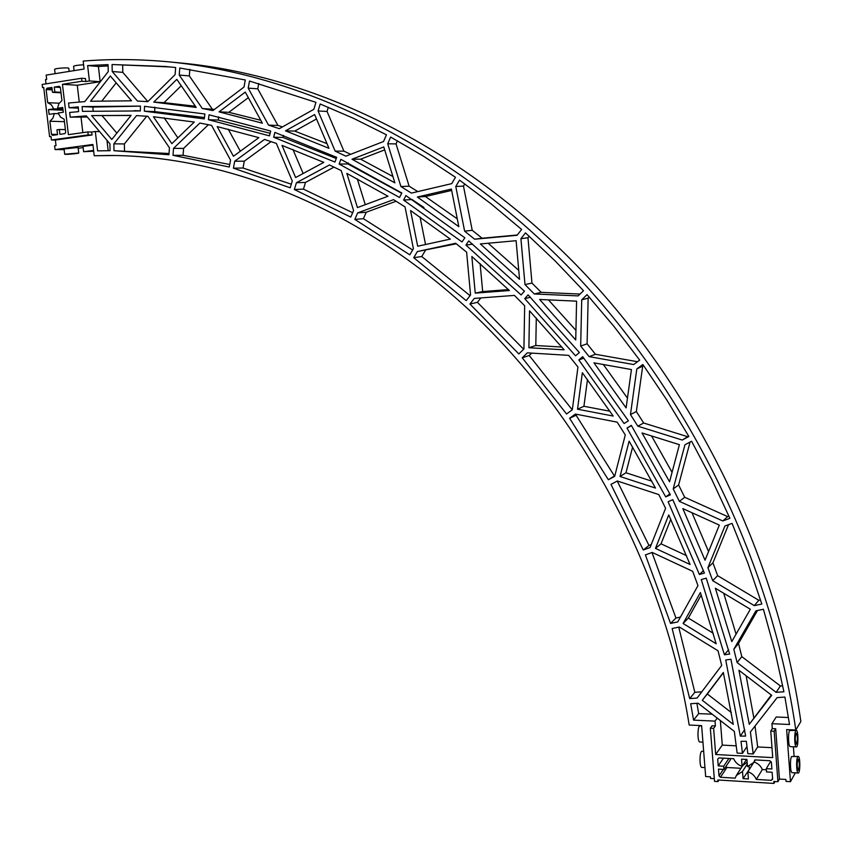 <?xml version="1.0" encoding="UTF-8"?>
<svg xmlns="http://www.w3.org/2000/svg" width="843" height="843" viewBox="0 0 843 843"><rect width="100%" height="100%" fill="white"/><g stroke="black" fill="none" stroke-linecap="round" stroke-linejoin="round"><path stroke-width="1.26" d="M719.005 780.049L717.973 781.587L717.857 779.975L773.979 783.421L775.054 781.535M795.339 772.841L790.471 781.682L786.645 729.606L795.803 730.027L800.85 721.482C776.677 552.565 692.398 383.986 575.211 263.88C457.433 144.142 313.29 75.754 181.709 63.077L168.916 61.855C139.58 59.115 111.002 58.852 83.162 61.075L84.089 69.031L46.175 75.101L46.681 79.368L45.511 79.558L46.017 83.847M777.92 781.714L774.169 731.208L775.697 728.763L779.427 779.069L777.92 781.714L773.832 781.461L773.979 783.421M115.259 155.512L94.226 155.744L92.909 144.48L55.069 149.569L54.616 145.776L56.028 145.586L55.364 140.033L51.434 139.991L88.199 134.912L87.851 131.94L91.697 132.024L92.045 134.975L55.364 140.033M774.169 731.208L770.755 731.039L772.293 728.605L771.925 723.694L776.213 716.982L788.437 717.519M717.973 781.587L714.516 781.366L710.333 728.183L713.631 728.341L715.686 754.517L772.736 757.625L770.755 731.039M723.684 766.213L723.937 769.438L718.478 769.122L719.005 775.887L720.428 777.257L735.191 778.142L736.339 775.497L742.504 771.461L743.052 778.626L748.415 778.943L747.867 771.777C751.861 773.084 754.675 775.634 756.319 779.427L771.377 780.333L772.641 779.111L772.125 772.251L766.519 771.925L766.276 768.668L771.882 768.985L771.366 762.114L769.912 760.734L754.843 759.901L753.737 762.483L747.478 766.635L746.93 759.459L741.555 759.164L742.103 766.329C738.131 765.033 735.328 762.504 733.695 758.732L718.921 757.91L717.699 759.132L718.225 765.897L723.684 766.213L728.91 758.468M779.427 779.069L785.887 779.448L786.034 781.408L790.471 781.682M794.095 756.203L793.4 746.782M798.237 756.424L791.545 756.571C789.817 759.121 790.291 772.978 792.093 772.652L798.216 773.01C800.344 773.505 800.355 756.15 798.237 756.424L797.668 756.898C795.971 759.459 796.445 773.337 798.216 773.01M796.308 730.375L789.638 730.523C787.889 732.967 788.384 746.972 790.207 746.624L796.35 746.94C798.479 747.425 798.447 730.091 796.308 730.375L795.771 730.818C794.043 733.262 794.549 747.288 796.35 746.94M795.803 730.027C771.229 558.646 685.686 387.411 566.928 265.503C447.591 143.963 301.762 74.658 168.916 61.855M43.731 87.63L42.519 87.556L42.15 84.458L81.571 78.262L85.449 78.547L85.796 81.529L89.421 80.96L100.169 81.708L98.41 66.492L108.125 65.923M51.434 139.991L51.012 136.471L49.6 136.661L43.699 87.377L42.519 87.556M49.6 136.661L51.044 136.682M94.226 155.744L108.642 155.47C226.893 155.428 360.519 208.432 471.838 312.532C582.639 416.969 664.537 570.058 689.184 725.043L701.629 725.623L705.665 776.54L710.396 776.825L710.523 778.426L714.306 778.647M64.142 149.611L55.069 149.569M78.199 148.263L83.141 147.599M78.757 152.994L78.136 147.767L76.776 147.609L64.068 148.969L64.69 154.206C64.437 154.806 79.147 153.531 78.757 152.994L64.69 154.206M92.983 145.133L83.004 146.429L83.615 151.698L93.699 151.234M710.333 728.183L712.103 725.791L715.391 725.949L713.631 728.341M715.686 754.517L722.272 745.107L720.354 720.544M712.209 714.2L698.678 713.61L693.578 720.133L715.012 721.113L717.235 718.11M715.012 721.113L715.391 725.949M722.272 745.107L736.276 745.834M746.982 746.508L742.483 753.379L741.008 741.313L746.329 741.292L747.825 753.663L753.199 753.948L757.667 746.94L771.988 747.688M693.578 720.133L690.68 703.736L698.078 703.22L734.337 731.408L737.14 753.084L742.483 753.379M775.697 728.763L772.293 728.605M756.319 779.427L762.325 769.543L766.361 769.775M771.377 780.333L772.578 778.279M747.867 771.777L753.347 763.052M762.325 769.543C760.713 765.813 757.941 763.315 754.011 762.04M743.052 778.626L749.733 768.805M749.237 768.784L749.037 766.213M742.504 771.461L747.267 763.979M766.276 768.668L770.628 761.419M747.13 762.167L742.63 765.718L736.339 775.497M720.428 777.257L726.94 767.488L740.965 768.3M726.94 767.488L725.907 766.508M719.005 775.887L723.347 769.406M723.937 769.438L730.396 759.785L730.301 758.542M718.225 765.897L723.505 758.163M742.103 766.329L746.54 759.438M89.421 80.96L87.63 65.575L108.094 64.616L108.252 71.592L84.806 101.603L68.546 103.004L69.105 107.735L78.262 106.882L78.599 111.645L69.663 112.456L70.222 117.177L86.334 115.881L109.917 143.826L110.075 150.697L97.577 150.876L95.322 131.519L91.697 132.024M771.925 723.694L789.512 724.485L784.907 697.056L777.151 697.604L750.396 731.998L753.199 753.948M689.69 698.605L672.145 628.52L679.31 627.002L718.036 650.796L721.692 665.433L697.087 698.067L689.69 698.605L694.832 692.324L678.731 627.129M670.575 623.441L645.39 554.915L652.197 552.439L692.704 571.322L697.962 585.622L677.74 621.923L670.575 623.441L675.949 618.024L651.987 552.513M643.283 550.005L610.964 484.388L617.297 480.995L658.826 494.588L665.591 508.276L650.079 547.518L643.283 550.005L648.962 545.432L617.245 481.026M608.361 479.741L569.615 418.286L575.369 414.061L617.171 422.143L625.285 434.935L614.684 476.337L608.361 479.741L614.431 475.989L576.096 415.262L569.615 418.286M566.57 413.987L522.249 357.822L527.349 352.848L568.667 355.356L577.95 367.021L572.323 409.751L566.57 413.987M518.835 353.944L469.92 304.017L474.303 298.411L514.42 295.408L524.662 305.756L523.924 348.96L518.835 353.944M466.211 300.624L413.734 257.684L417.348 251.562L455.631 243.269L466.611 252.141L470.573 295.018L466.211 300.624M409.803 254.828L354.84 219.401L357.664 212.889L393.565 199.643L405.04 206.925L413.407 248.696L409.803 254.828M350.762 217.104L294.365 189.517L296.42 182.741L329.455 164.965L341.215 170.592L353.586 210.592L350.762 217.104M290.224 187.799L233.416 168.178L234.691 161.245L264.512 139.443L276.335 143.405L292.268 181.024L290.224 187.799M229.285 167.03L172.994 155.312L173.532 148.357L199.875 123.057L211.561 125.365L230.55 160.117L229.285 167.03M168.927 154.743L114.016 150.718L113.858 143.837L136.545 115.596L147.925 116.302L169.464 147.799L168.927 154.743M462.017 241.952L464.851 237.779L405.904 195.576L403.618 200.065L462.017 241.952M401.826 193.005L340.857 159.338L339.139 164.048L399.55 197.483L401.826 193.005M351.995 159.232L394.872 182.847L383.765 146.924L351.995 159.232L360.635 159.169L384.682 149.885M417.359 197.02L458.824 226.641L451.374 189.085L417.359 197.02L425.409 196.535L451.637 190.423M733.81 649.268L737.13 662.566L776.15 692.345L783.906 691.776L774.78 650.396L763.421 609.247L755.908 610.838L733.81 649.268L738.531 643.462L741.798 656.613L780.397 685.981L782.736 685.812M707.909 567.687L712.693 580.679L754.306 605.632L761.819 604.041L748.004 563.387L732.082 523.377L724.948 525.979L707.909 567.687L712.925 562.839L717.656 575.674L758.816 600.29L760.523 599.921M673.199 488.919L679.353 501.353L722.778 520.953L729.912 518.34L711.713 479.277L691.576 441.237L684.938 444.788L673.199 488.919L678.615 484.999L684.706 497.286L727.657 516.611L728.953 516.137M636.823 368.928L630.459 414.556L637.856 426.179L682.25 440.046L688.879 436.484L666.708 399.803L642.851 364.503L636.823 368.928L643.673 365.672M581.712 299.834L580.679 346.041L589.131 356.631L633.683 364.545L639.689 360.119L614.073 326.547L587.044 294.639L581.712 299.834L588.151 298.137L589.225 297.094M520.911 238.706L524.989 284.586L534.304 293.965L578.193 295.904L583.504 290.709L555.042 260.835L525.463 232.868L520.911 238.706L527.971 237.737L529.162 236.209M455.778 186.482L464.63 231.172L474.62 239.201L517.086 235.292L521.627 229.454L490.974 203.753L459.53 180.128L455.778 186.482L463.481 186.113L464.788 183.9M387.706 143.784L400.92 186.535L411.363 193.11L451.732 183.626L455.473 177.272L423.302 156.071L390.636 137.061L387.706 143.784L396.052 143.9L397.411 140.802M318.085 110.97L335.156 151.118L345.83 156.187L383.533 141.519L386.452 134.796L353.417 118.283L320.192 103.995L318.085 110.97L327.052 111.445L328.317 107.282M248.2 88.125L268.559 125.122L279.296 128.673L313.859 109.305L315.956 102.34L249.507 81.033L248.2 88.125L257.758 88.831L258.759 83.478M179.232 75.08L202.32 108.515L212.921 110.57L243.996 87.061L245.302 79.98L179.78 67.998L179.232 75.08L189.338 75.912L189.854 69.295M112.066 64.532L112.224 71.507L137.462 101.065L147.778 101.666L175.112 74.605L175.66 67.524L165.281 66.481L112.066 64.532L170.402 66.966M733.284 724.358L723.336 672.472L702.303 700.301L733.284 724.358M745.634 736.087L730.923 659.247L725.728 659.974L740.312 736.118L745.634 736.087M749.258 724.306L771.724 695.327L738.932 670.259L749.258 724.306L771.313 695.011M716.181 643.778L700.396 592.534L683.093 623.493L716.181 643.778M729.638 654.052L706.255 578.15L701.271 579.573L724.432 654.79L729.638 654.052M715.349 588.224L750.333 609.247L731.787 641.607L715.349 588.224M655.475 548.393L690.069 564.473L668.752 514.904L655.475 548.393L661.038 543.83L686.56 555.653M111.782 139.453L131.097 115.354L91.624 115.586L111.782 139.453M140.465 106.092L82.119 106.587L92.888 107.072L140.465 106.134L140.338 110.939L82.456 111.35L82.119 106.587M90.549 101.244L110.338 75.986L131.529 100.823L90.549 101.244M171.846 143.647L194.269 122.056L153.426 116.745L171.846 143.647M204.912 114.005L144.501 106.323L144.374 111.192L204.28 118.895L204.912 114.005M233.437 156.271L258.833 137.641L217.199 126.576L233.437 156.271M153.763 102.108L176.819 79.347L196.208 107.44L153.763 102.108L164.027 102.656L181.234 85.744M704.39 573.071L672.798 499.657L668.109 501.754L699.405 574.505L704.39 573.071M705.043 560.216L719.332 525.115L682.819 508.582L705.043 560.216M669.553 481.796L679.395 444.672L642.039 432.965L669.553 481.796M620.026 476.506L655.485 488.065L629.11 441.152L620.026 476.506L625.98 472.775L651.871 481.184M670.396 494.799L631.302 425.357L626.992 428.075L665.717 496.906L670.396 494.799M577.518 409.203L613.188 416.052L582.344 372.711L577.518 409.203L583.925 406.273L609.984 411.247M528.888 347.738L564.136 349.813L529.53 310.825L528.888 347.738L535.8 345.525L561.828 347.042M475.231 293.132L509.435 290.529L471.848 256.504L475.231 293.132L482.67 291.562L508.477 289.592M628.414 420.815L582.692 356.673L578.825 359.961L624.105 423.544L628.414 420.815M626.107 407.917L631.428 369.55L593.936 362.827L626.107 407.917M579.394 352.543L528.097 294.86L524.736 298.633L575.537 355.82L579.394 352.543M575.727 340.003L576.58 301.162L539.636 299.476L575.727 340.003M519.541 279.265L516.106 240.708L480.341 243.943L519.541 279.265M295.64 177.557L323.786 162.362L282.026 145.417L295.64 177.557M417.675 246.23L450.32 239.106L410.541 210.529L417.675 246.23M357.432 207.589L388.012 196.24L346.852 173.405L357.432 207.589M336.684 157.346L274.86 132.414L273.68 137.251L334.966 162.056L336.684 157.346M270.666 131.023L209.053 114.817L208.421 119.706L269.497 135.86L270.666 131.023M219.064 111.856L245.271 92.087L262.363 123.183L219.064 111.856L228.832 112.309L248.327 97.651M285.503 130.834L314.639 114.564L328.97 148.305L285.503 130.834L294.723 131.087L316.504 118.968M524.462 291.193L468.74 240.919L465.905 245.081L521.1 294.966L524.462 291.193M55.122 73.668L54.616 69.389C54.142 68.378 69.01 67.25 68.778 68.315L69.137 71.423M74.089 70.633L73.583 66.344C74.553 65.596 77.893 65.08 83.605 64.816M81.571 78.262L81.919 81.255L62.445 84.3L68.399 134.648L87.851 131.94M54.858 91.971L52.487 92.33L51.908 87.451L46.934 88.22L46.123 89.548L47.693 102.677L51.339 104.795L53.752 108.831L48.525 109.611L49.084 114.321L54.31 113.552L52.94 118.146L49.916 121.244L51.476 134.311L52.561 135.354L57.524 134.659L56.945 129.811L59.326 129.474L59.895 134.332L64.89 133.637L65.701 132.319L64.142 119.19L60.475 117.051L58.062 113.004L63.32 112.235L62.761 107.493L57.503 108.273L58.884 103.668L61.939 100.528L60.369 87.345L59.273 86.302L54.279 87.082L54.858 91.971L60.959 92.319M704.948 767.583L701.861 767.404C699.247 767.646 699.49 750.702 702.082 751.261L703.663 751.345M702.936 742.146L699.869 741.998C697.245 742.251 697.424 725.338 700.038 725.876L701.65 725.949M88.199 134.912L92.045 134.975M93.605 150.423L83.615 151.698M698.678 713.61L696.898 703.294M755.022 726.055L757.667 746.94M95.322 131.519L99.611 131.613M106.966 140.328L108.167 150.707M87.272 116.987L70.222 117.177M62.445 84.3L77.271 85.259L79.231 102.014M81.065 117.556L82.835 132.636M69.105 107.735L78.346 108.136M87.63 65.575L98.41 66.492M77.271 85.259L100.169 81.708M81.919 81.255L85.796 81.529M694.832 692.324L701.808 691.808M675.949 618.024L680.449 617.055M648.962 545.432L651.239 544.599M576.096 415.262L577.244 414.419M572.228 409.814L529.225 355.504L522.249 357.822M529.225 355.504L531.68 353.112M523.661 349.223L477.412 302.331L469.92 304.017M477.412 302.331L480.868 297.916M470.067 295.672L421.763 256.535L413.734 257.684M417.348 251.562L456.284 243.785M421.763 256.535L425.346 250.476M412.649 249.981L363.407 218.685L354.84 219.401M357.664 212.889L366.22 212.236L396.115 201.235M363.407 218.685L366.22 212.236M352.659 212.721L303.459 189.138L294.365 189.517M296.42 182.741L305.503 182.425L334.039 167.114M303.459 189.138L305.503 182.425M291.309 184.206L243.016 168.02L233.416 168.178M234.691 161.245L244.291 161.171L271.119 141.613M243.016 168.02L244.291 161.171M229.749 164.511L183.068 155.302L172.994 155.312M173.532 148.357L183.605 148.421L208.39 124.711M183.068 155.302L183.605 148.421M169.022 153.5L114.016 150.718M113.858 143.837L124.364 143.942L146.745 116.218M124.511 150.749L124.364 143.942M423.934 207.483L411.848 199.412M411.774 199.549L403.618 200.065M401.7 193.258L347.885 163.932L348.243 162.952M347.885 163.932L339.139 164.048M360.635 159.169L392.912 176.524M425.409 196.535L457.285 218.864M776.15 692.345L780.397 685.981M757.488 610.501L738.531 643.462M737.13 662.566L741.798 656.613M754.306 605.632L758.816 600.29M728.542 524.673L712.925 562.839M712.693 580.679L717.656 575.674M722.778 520.953L727.657 516.611M690.069 442.048L678.615 484.999M679.353 501.353L684.706 497.286M682.25 440.046L688.668 436.094M630.459 414.556L636.349 411.521L643.652 423.007L687.593 436.674M642.661 366.41L636.349 411.521M637.856 426.179L643.652 423.007M580.679 346.041L587.097 343.818L595.453 354.281L637.519 361.721M588.151 298.137L587.097 343.818M589.131 356.631L595.453 354.281M524.989 284.586L531.975 283.09L541.206 292.352L580.079 294.059M527.971 237.737L531.975 283.09M534.304 293.965L541.206 292.352M464.63 231.172L472.228 230.297L482.112 238.232L517.317 234.997M463.481 186.113L472.228 230.297M474.62 239.201L482.112 238.232M400.92 186.535L409.118 186.177L417.78 191.603M396.052 143.9L409.118 186.177M335.156 151.118L343.944 151.15L350.677 154.311M327.052 111.445L343.944 151.15M268.559 125.122L277.927 125.438L282.458 126.903M257.758 88.831L277.927 125.438M202.32 108.515L214.449 109.411M189.338 75.912L212.215 109M112.224 71.507L122.815 72.361L122.667 65.459M122.815 72.361L147.841 101.603M702.303 700.301L707.319 693.979L731.366 712.598M723.389 672.714L707.319 693.979M744.717 729.638L740.312 736.118M746.129 675.759L753.779 717.635M683.093 623.493L688.341 618.056L713.262 633.283M701.239 594.989L688.341 618.056M728.542 649.795L724.432 654.79M723.715 593.251L736.065 634.157M670.796 519.267L661.038 543.83M131.002 115.48L91.624 115.586M102.319 115.976L116.85 133.141M93.151 110.718L92.888 107.072M102.077 100.76L116.186 82.835M164.132 117.788L177.873 137.841M204.459 117.504L154.691 111.634L154.827 107.093M154.691 111.634L144.374 111.192M228.211 129.148L240.308 151.234M164.027 102.656L195.376 106.229M703.462 570.595L699.405 574.505M691.987 512.734L708.563 551.564M651.565 435.947L672.061 472.333M632.629 447.001L625.98 472.775M631.481 425.652L626.992 428.075M669.911 493.84L665.717 496.906M587.487 379.519L583.925 406.273M536.296 318.032L535.8 345.525M480.11 263.564L482.67 291.562M583.83 358.106L578.825 359.961M603.346 364.513L627.466 398.138M530.468 297.273L524.736 298.633M548.456 299.876L575.938 330.414M488.15 243.237L518.751 270.361M292.942 149.474L303.132 173.51M420.035 216.957L425.546 244.512M357.263 178.8L365.261 204.68M336.262 158.495L282.995 137.43L283.49 135.396M282.995 137.43L273.68 137.251M270.118 133.268L218.253 120.064L218.685 116.829M218.253 120.064L208.421 119.706M228.832 112.309L260.761 120.275M294.723 131.087L326.989 143.647M472.712 244.154L465.905 245.081M798.616 769.912L798.226 770.239C796.814 766.466 796.825 762.789 798.237 759.185C799.512 761.777 799.638 765.349 798.616 769.912M796.719 743.874L796.34 744.169C794.917 740.417 794.907 736.74 796.319 733.136C797.626 735.76 797.752 739.332 796.719 743.874M49.916 121.244L64.447 121.677M51.476 134.311L57.503 134.416M54.31 113.552L58.325 113.7M48.525 109.611L63.077 110.201M53.752 108.831L62.962 109.221M59.326 129.474L65.385 129.611M47.693 102.677L59.158 103.215M46.123 89.548L52.192 89.906M46.934 88.22L52.034 88.536M52.487 92.33L61.023 92.814M54.279 87.082L60.39 87.461M57.503 108.273L62.877 108.505M67.967 154.1L76.407 153.194L67.967 154.1M93.678 151.066L85.975 151.498L93.626 150.602M753.737 762.483L755.339 759.922M140.338 101.213L147.831 101.613M140.338 110.907L134.227 110.644"/></g></svg>
